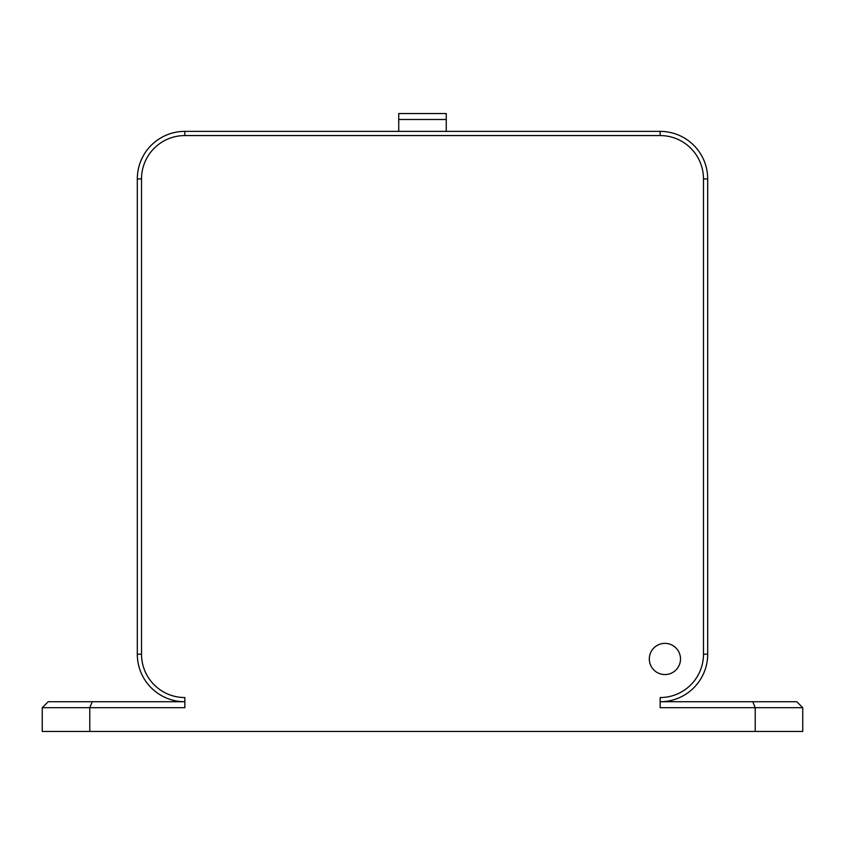 <?xml version="1.0" encoding="UTF-8"?>
<svg xmlns="http://www.w3.org/2000/svg" width="845" height="845" viewBox="0 0 845 845"><rect width="100%" height="100%" fill="white"/><g stroke="black" fill="none" stroke-linecap="round" stroke-linejoin="round"><path stroke-width="1.27" d="M649.319 658.963A15.59 15.59 0 0 0 664.909 674.563A15.59 15.59 0 0 0 680.5 658.963A15.59 15.59 0 0 0 664.909 643.372A15.59 15.59 0 0 0 649.319 658.963M184.844 131.376L660.156 131.376A47.531 47.531 0 0 1 707.687 178.908L707.687 654.21A47.531 47.531 0 0 1 660.156 701.741L796.803 701.741L802.75 707.687L802.75 731.453L755.219 731.453L755.219 707.687L660.156 707.687L660.156 697.547A43.327 43.327 0 0 0 703.484 654.21L703.484 178.908A43.327 43.327 0 0 0 660.156 135.57L184.844 135.57A43.327 43.327 0 0 0 141.516 178.908L141.516 654.21A43.327 43.327 0 0 0 184.844 697.547L184.844 707.687L89.781 707.687L89.781 731.453L42.25 731.453L42.25 707.687L48.197 701.741L184.844 701.741A47.531 47.531 0 0 1 137.312 654.21L137.312 178.908A47.531 47.531 0 0 1 184.844 131.376L184.844 135.57M755.219 731.453L89.781 731.453M398.734 119.494L398.734 113.547L446.266 113.547L446.266 119.494L398.734 119.494L398.734 131.376M446.266 119.494L446.266 131.376M802.75 707.687L755.219 707.687L752.758 701.741M92.242 701.741L89.781 707.687L42.25 707.687M707.687 654.21L703.484 654.21M707.687 178.908L703.484 178.908M660.156 131.376L660.156 135.57M137.312 178.908L141.516 178.908M137.312 654.21L141.516 654.21"/></g></svg>
